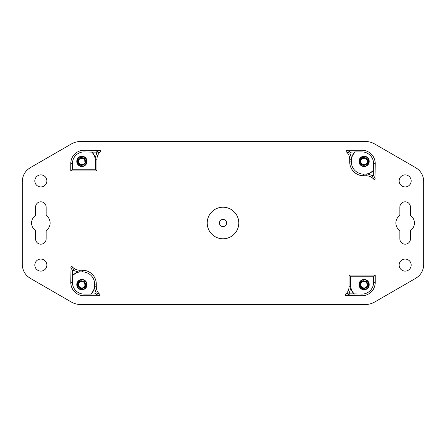 <?xml version="1.0" encoding="UTF-8"?>
<svg xmlns="http://www.w3.org/2000/svg" width="446" height="446" viewBox="0 0 446 446"><rect width="100%" height="100%" fill="white"/><g stroke="black" fill="none" stroke-linecap="round" stroke-linejoin="round"><path stroke-width="0.67" d="M364.087 279.491A5.129 5.129 0 0 0 358.958 284.62A5.129 5.129 0 0 0 364.087 289.749A5.129 5.129 0 0 0 369.216 284.62A5.129 5.129 0 0 0 364.087 279.491M354.386 294.081A13.547 13.547 0 0 1 350.707 286.745L350.812 288.216A13.748 13.748 0 0 0 353.923 293.881L361.968 294.081A11.579 11.579 0 0 0 373.547 282.502L373.547 276.749L350.707 276.749L350.707 286.745L349.04 286.745L349.04 275.087L375.209 275.087L375.209 282.502A13.246 13.246 0 0 1 361.968 295.748L345.477 295.525L345.516 294.354L349.302 292.699L350.812 288.216M349.302 292.699L349.982 293.881L353.923 293.881M364.087 166.509A5.129 5.129 0 0 1 358.958 161.38A5.129 5.129 0 0 1 364.087 156.251A5.129 5.129 0 0 1 369.216 161.38A5.129 5.129 0 0 1 364.087 166.509M373.547 170.138A12.895 12.895 0 0 1 366.205 174.096L367.638 173.979A13.096 13.096 0 0 0 373.341 170.64L373.547 163.498A11.579 11.579 0 0 0 361.968 151.919L355.323 151.919A12.895 12.895 0 0 0 351.364 159.255L351.364 161.909A12.187 12.187 0 0 0 363.557 174.096L366.205 174.096L366.205 175.757L363.557 175.757A13.854 13.854 0 0 1 349.703 161.909L349.703 159.255C349.642 156.2 348.465 153.664 346.18 151.646L345.901 151.077L346.687 150.252L350.645 152.119L355.323 151.919M373.341 174.815L375.209 178.774L374.958 179.353L373.82 179.286L372.159 175.495L373.341 174.815L373.341 170.64M372.159 175.495L367.638 173.979M354.826 152.119A13.096 13.096 0 0 0 351.481 157.823L351.364 159.255L349.703 159.255M351.481 157.823L349.965 153.301L350.645 152.119M81.913 289.749A5.129 5.129 0 0 1 76.784 284.62A5.129 5.129 0 0 1 81.913 279.491A5.129 5.129 0 0 1 87.042 284.62A5.129 5.129 0 0 1 81.913 289.749M72.453 275.862A12.895 12.895 0 0 1 79.795 271.904L78.362 272.021A13.096 13.096 0 0 0 72.659 275.36L72.453 282.502A11.579 11.579 0 0 0 84.032 294.081L90.677 294.081A12.895 12.895 0 0 0 94.636 286.745L94.636 284.091A12.187 12.187 0 0 0 82.443 271.904L79.795 271.904L79.795 270.243L82.443 270.243A13.854 13.854 0 0 1 96.297 284.091L96.297 286.745C96.358 289.8 97.535 292.336 99.82 294.354L100.099 294.923L99.313 295.748L95.355 293.881L90.677 294.081M72.659 271.185L70.791 267.226L71.042 266.647L72.18 266.714L73.841 270.505L72.659 271.185L72.659 275.36M73.841 270.505L78.362 272.021M91.174 293.881A13.096 13.096 0 0 0 94.519 288.177L94.636 286.745L96.297 286.745M94.519 288.177L96.035 292.699L95.355 293.881M81.913 156.251A5.129 5.129 0 0 0 76.784 161.38A5.129 5.129 0 0 0 81.913 166.509A5.129 5.129 0 0 0 87.042 161.38A5.129 5.129 0 0 0 81.913 156.251M91.614 151.919A13.547 13.547 0 0 1 95.293 159.255L95.188 157.784A13.748 13.748 0 0 0 92.077 152.119L84.032 151.919A11.579 11.579 0 0 0 72.453 163.498L72.453 169.251L95.293 169.251L95.293 159.255L96.96 159.255L96.96 170.913L70.791 170.913L70.791 163.498A13.246 13.246 0 0 1 84.032 150.252L100.523 150.475L100.484 151.646L96.698 153.301L95.188 157.784M96.698 153.301L96.018 152.119L92.077 152.119M349.982 293.881L346.024 295.748L345.477 295.525M373.547 276.749L375.209 275.087M350.707 276.749L349.04 275.087M345.516 294.354C347.802 292.336 348.978 289.8 349.04 286.745M346.687 150.252L361.968 150.252A13.246 13.246 0 0 1 375.209 163.498L374.986 179.325M349.965 153.301L346.18 151.646L345.901 151.122M373.82 179.286C371.797 176.995 369.26 175.819 366.205 175.757M96.018 152.119L99.976 150.252L100.523 150.475M72.453 169.251L70.791 170.913M95.293 169.251L96.96 170.913M100.484 151.646C98.198 153.664 97.022 156.2 96.96 159.255M99.313 295.748L84.032 295.748A13.246 13.246 0 0 1 70.791 282.502L71.014 266.675M96.035 292.699L99.82 294.354L100.099 294.878M72.18 266.714C74.203 269.005 76.74 270.181 79.795 270.243M405.158 259.065A6.021 6.021 0 0 1 411.179 265.086A6.021 6.021 0 0 1 405.158 271.107A6.021 6.021 0 0 1 399.137 265.086A6.021 6.021 0 0 1 405.158 259.065M405.158 174.893A6.021 6.021 0 0 1 411.179 180.914A6.021 6.021 0 0 1 405.158 186.935A6.021 6.021 0 0 1 399.137 180.914A6.021 6.021 0 0 1 405.158 174.893M365.374 304.507L80.626 304.507C77.309 304.49 74.214 303.659 71.332 302.02L30.244 278.293C25.16 275.115 22.512 270.527 22.3 264.534L22.3 181.466C22.512 175.473 25.16 170.885 30.244 167.707L71.332 143.98C74.214 142.341 77.309 141.51 80.626 141.494L365.374 141.494C368.691 141.51 371.786 142.341 374.668 143.98L415.756 167.707C420.84 170.885 423.488 175.473 423.7 181.466L423.7 264.534C423.488 270.527 420.84 275.115 415.756 278.293L374.668 302.02C371.786 303.659 368.691 304.49 365.374 304.507M405.158 201.809A5.296 5.296 0 0 1 410.454 207.106L410.454 215.39A9.271 9.271 0 0 1 410.454 230.61L410.454 238.894A5.296 5.296 0 0 1 405.158 244.191A5.296 5.296 0 0 1 399.861 238.894L399.861 230.61A9.271 9.271 0 0 1 399.861 215.39L399.861 207.106A5.296 5.296 0 0 1 405.158 201.809M40.842 259.065A6.021 6.021 0 0 1 46.863 265.086A6.021 6.021 0 0 1 40.842 271.107A6.021 6.021 0 0 1 34.821 265.086A6.021 6.021 0 0 1 40.842 259.065M40.842 174.893A6.021 6.021 0 0 1 46.863 180.914A6.021 6.021 0 0 1 40.842 186.935A6.021 6.021 0 0 1 34.821 180.914A6.021 6.021 0 0 1 40.842 174.893M40.842 201.809A5.296 5.296 0 0 1 46.139 207.106L46.139 215.39A9.271 9.271 0 0 1 46.139 230.61L46.139 238.894A5.296 5.296 0 0 1 40.842 244.191A5.296 5.296 0 0 1 35.546 238.894L35.546 230.61A9.271 9.271 0 0 1 35.546 215.39L35.546 207.106A5.296 5.296 0 0 1 40.842 201.809M223 238.783A15.783 15.783 0 0 0 238.783 223A15.783 15.783 0 0 0 223 207.217A15.783 15.783 0 0 0 207.217 223A15.783 15.783 0 0 0 223 238.783M364.087 164.685A3.312 3.312 0 0 1 360.775 161.38A3.312 3.312 0 0 1 364.087 158.068A3.312 3.312 0 0 1 367.398 161.38A3.312 3.312 0 0 1 364.087 164.685M364.087 166.213A4.834 4.834 0 0 0 368.92 161.38A4.834 4.834 0 0 0 364.087 156.54A4.834 4.834 0 0 0 359.253 161.38A4.834 4.834 0 0 0 364.087 166.213M364.087 287.932A3.312 3.312 0 0 1 360.775 284.62A3.312 3.312 0 0 1 364.087 281.315A3.312 3.312 0 0 1 367.398 284.62A3.312 3.312 0 0 1 364.087 287.932M364.087 289.46A4.834 4.834 0 0 0 368.92 284.62A4.834 4.834 0 0 0 364.087 279.787A4.834 4.834 0 0 0 359.253 284.62A4.834 4.834 0 0 0 364.087 289.46M81.913 164.685A3.312 3.312 0 0 1 78.602 161.38A3.312 3.312 0 0 1 81.913 158.068A3.312 3.312 0 0 1 85.225 161.38A3.312 3.312 0 0 1 81.913 164.685M81.913 166.213A4.834 4.834 0 0 0 86.747 161.38A4.834 4.834 0 0 0 81.913 156.54A4.834 4.834 0 0 0 77.08 161.38A4.834 4.834 0 0 0 81.913 166.213M81.913 287.932A3.312 3.312 0 0 1 78.602 284.62A3.312 3.312 0 0 1 81.913 281.315A3.312 3.312 0 0 1 85.225 284.62A3.312 3.312 0 0 1 81.913 287.932M81.913 289.46A4.834 4.834 0 0 0 86.747 284.62A4.834 4.834 0 0 0 81.913 279.787A4.834 4.834 0 0 0 77.08 284.62A4.834 4.834 0 0 0 81.913 289.46M84.896 283.177L84.807 285.306C85.13 283.143 84.166 281.85 81.913 281.415L79.801 282.073M81.913 288.595C77.353 288.874 76.495 281.443 81.1 280.735L84.104 281.303C86.925 284.788 86.195 287.213 81.913 288.595M81.913 289.37C88.04 289.638 88.04 279.609 81.913 279.876C75.792 279.603 75.787 289.638 81.913 289.37M81.913 289.655C88.408 289.967 88.408 279.28 81.913 279.592C75.424 279.28 75.424 289.967 81.913 289.655M367.064 283.177L366.974 285.306C367.303 283.143 366.339 281.85 364.087 281.415L361.968 282.073M364.087 288.595C359.521 288.874 358.662 281.443 363.267 280.735L366.272 281.303C369.093 284.788 368.363 287.213 364.087 288.595M364.087 289.37C370.208 289.638 370.213 279.609 364.087 279.876C357.96 279.603 357.96 289.638 364.087 289.37M364.087 289.655C370.576 289.967 370.576 279.28 364.087 279.592C357.592 279.28 357.592 289.967 364.087 289.655M84.896 159.936L84.807 162.06C85.13 159.897 84.166 158.603 81.913 158.168L79.801 158.832M81.913 165.349C77.353 165.628 76.495 158.196 81.1 157.488L84.104 158.057C86.925 161.541 86.195 163.972 81.913 165.349M81.913 166.124C88.04 166.397 88.04 156.362 81.913 156.63C75.792 156.362 75.787 166.391 81.913 166.124M81.913 166.408C88.408 166.72 88.408 156.033 81.913 156.345C75.424 156.033 75.424 166.72 81.913 166.408M367.064 159.936L366.974 162.06C367.303 159.897 366.339 158.603 364.087 158.168L361.968 158.832M364.087 165.349C359.521 165.628 358.662 158.196 363.267 157.488L366.272 158.057C369.093 161.541 368.363 163.972 364.087 165.349M364.087 166.124C370.208 166.397 370.213 156.362 364.087 156.63C357.96 156.362 357.96 166.391 364.087 166.124M364.087 166.408C370.576 166.72 370.576 156.033 364.087 156.345C357.592 156.033 357.592 166.72 364.087 166.408M361.968 295.748L361.968 294.081M373.547 282.502L375.209 282.502M375.209 163.498L373.547 163.498M361.968 151.919L361.968 150.252M349.703 161.909L351.364 161.909M363.557 174.096L363.557 175.757M84.032 150.252L84.032 151.919M72.453 163.498L70.791 163.498M70.791 282.502L72.453 282.502M84.032 294.081L84.032 295.748M96.297 284.091L94.636 284.091M82.443 271.904L82.443 270.243M223 219.449A3.551 3.551 0 0 0 219.449 223A3.551 3.551 0 0 0 223 226.551A3.551 3.551 0 0 0 226.551 223A3.551 3.551 0 0 0 223 219.449"/></g></svg>
